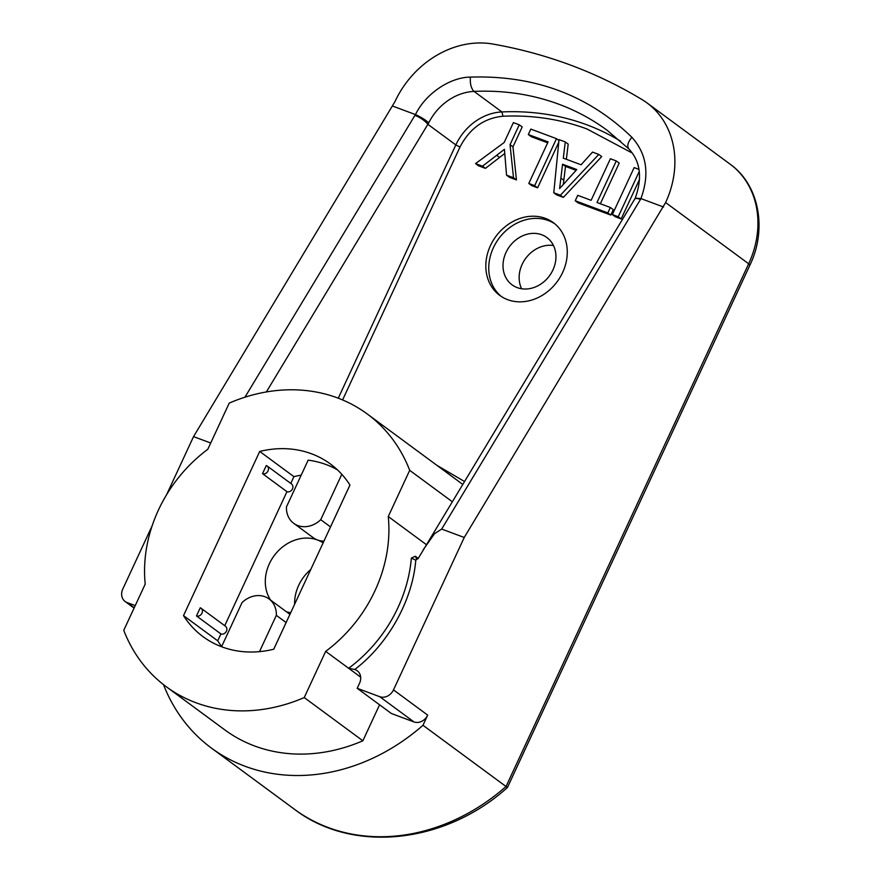 <?xml version="1.0" encoding="UTF-8"?>
<svg xmlns="http://www.w3.org/2000/svg" width="881" height="881" viewBox="0 0 881 881"><rect width="100%" height="100%" fill="white"/><g stroke="black" fill="none" stroke-linecap="round" stroke-linejoin="round"><path stroke-width="1.32" d="M427.692 715.119L422.979 725.283L506.035 786.513L748.674 263.782L665.618 202.553L464.243 537.476L393.488 689.9L427.692 715.119A11.299 9.526 126.4 0 1 413.949 721.913L391.395 713.511L357.19 688.303L359.558 683.216A11.299 9.526 -53.6 0 0 357.234 670.76A11.299 9.526 -53.6 0 0 354.713 669.505L348.645 668.283L325.673 651.356A135.52 114.277 -53.6 0 0 375.009 590.677A135.52 114.277 -53.6 0 0 388.257 516.541L409.698 470.333A169.405 142.854 -53.6 0 0 367.256 413.982A169.405 142.854 -53.6 0 0 229.236 403.102L207.795 449.31A135.52 114.277 -53.6 0 0 145.211 584.114L123.758 630.322A169.405 142.854 -53.6 0 0 166.212 686.684A169.405 142.854 -53.6 0 0 304.231 697.565L362.862 740.789L379.568 704.789M270.599 600.104A39.524 33.335 126.4 0 1 269.355 563.774A39.524 33.335 126.4 0 1 317.446 539.976A23.721 19.999 126.4 0 1 313.273 537.729L293.736 523.325A23.721 19.999 126.4 0 1 286.446 506.927L308.152 460.157A107.284 90.468 126.4 0 1 337.401 469.815M294.628 604.245A39.524 33.335 126.4 0 1 298.67 585.391A39.524 33.335 126.4 0 1 310.74 569.522M290.708 612.691A39.524 33.335 126.4 0 1 286.446 611.777M562.64 272.482A45.173 38.092 126.4 0 1 499.747 295.399A45.173 38.092 126.4 0 1 490.453 245.59A45.173 38.092 126.4 0 1 553.356 222.673A45.173 38.092 126.4 0 1 562.64 272.482M501.234 296.434A45.173 38.092 126.4 0 1 493.382 247.748A45.173 38.092 126.4 0 1 554.788 223.796M521.607 288.748A29.359 24.756 126.4 0 1 522.147 264.344A29.359 24.756 126.4 0 1 553.477 245.524M552.938 269.938A29.359 24.756 126.4 0 1 512.059 284.827A29.359 24.756 126.4 0 1 506.013 252.451A29.359 24.756 126.4 0 1 546.903 237.562A29.359 24.756 126.4 0 1 552.938 269.938M418.233 558.411L415.292 556.241L411.372 558.069A135.52 114.277 126.4 0 1 397.97 607.604A135.52 114.277 126.4 0 1 348.645 668.283L360.67 677.159M325.673 651.356L304.231 697.565M362.862 740.789A169.405 142.854 126.4 0 1 224.842 729.909L166.212 686.684M183.512 615.61L259.719 451.435A107.284 90.468 126.4 0 1 330.397 463.979A107.284 90.468 126.4 0 1 349.955 485.057L273.749 649.231A107.284 90.468 126.4 0 1 203.071 636.688A107.284 90.468 126.4 0 1 183.512 615.61L217.717 640.817L220.911 633.935L196.485 615.929A4.515 3.81 -53.6 0 0 201.727 613.672A4.515 3.81 -53.6 0 0 201.044 608.22A4.515 3.81 -53.6 0 0 200.251 607.791L196.485 615.929M388.257 516.541L426.327 544.612M422.979 725.283A191.992 161.895 126.4 0 1 211.44 748.09A191.992 161.895 126.4 0 1 163.492 684.614M301.192 475.145A107.284 90.468 -53.6 0 0 293.924 476.654L290.774 483.416M259.719 451.435L293.924 476.654M262.516 473.659A4.515 3.81 -53.6 0 0 267.769 471.412A4.515 3.81 -53.6 0 0 267.086 465.961A4.515 3.81 -53.6 0 0 266.293 465.531L262.516 473.659L286.953 491.664L224.743 625.686M221.66 646.5A107.284 90.468 126.4 0 1 217.717 640.817M452.217 501.674L409.698 470.333M411.372 558.069L415.777 560.173C412.638 600.203 388.147 644.231 354.713 669.505M634.694 199.117A11.299 3.26 31.1 0 1 640.498 199.425L640.983 198.61A11.299 3.359 -149.7 0 0 640.916 198.588L635.256 198.159L418.442 558.069L415.777 560.173M415.292 556.241L416.504 558.73M357.19 688.303L379.755 696.706L413.949 721.913M267.086 465.961L291.512 483.966A4.515 3.81 126.4 0 1 292.195 489.418A4.515 3.81 126.4 0 1 286.953 491.664M201.044 608.22L225.481 626.237A4.515 3.81 126.4 0 1 226.164 631.688A4.515 3.81 126.4 0 1 220.911 633.935M221.549 646.731L242.055 602.571A23.721 19.999 126.4 0 1 269.046 598.959A23.721 19.999 126.4 0 1 276.337 615.345L259.499 651.632M323.933 541.11A23.721 19.999 126.4 0 1 317.446 539.976A39.524 33.335 126.4 0 1 323.129 542.85M269.046 598.959L288.594 613.363A23.721 19.999 126.4 0 1 289.893 614.431M436.976 465.377L464.419 481.444M393.488 689.9A11.299 9.526 126.4 0 1 379.755 696.706M464.243 537.476L441.689 529.074L434.597 533.6L423.199 549.788M166.564 494.759L193.545 436.613L394.919 101.689A90.347 76.184 -53.6 0 1 492.875 44.05A587.253 495.221 -53.6 0 1 642.172 99.674A90.347 76.184 -53.6 0 1 647.039 102.934L730.107 164.163A90.347 76.184 126.4 0 1 748.674 263.782A11.299 1.421 24.9 0 1 749.896 265.181C767.362 229.214 759.213 184.757 730.107 164.163M135.245 605.599L127.095 602.571A11.299 9.526 126.4 0 1 125.113 601.492A11.299 9.526 126.4 0 1 122.789 589.048L152.116 525.869M294.507 809.32C352.664 853.887 445.07 843.778 507.434 787.526L506.035 786.513A191.992 161.895 126.4 0 1 294.507 809.32L211.44 748.09M276.337 615.345L286.105 622.548L273.727 649.231M341.806 474.308L320.728 519.702L330.518 526.915M330.507 526.915L349.944 485.035M193.545 436.613L210.713 443.011M485.431 168.359L478.471 165.771L475.542 163.602L482.502 166.201L485.431 168.359L504.769 153.47M513.513 177.753L510.033 144.704L519.272 124.794L522.202 126.963L512.962 146.863L516.442 179.911L509.482 177.323L506.542 175.165L513.513 177.753L516.442 179.911M553.775 192.763L560.415 195.23L598.783 154.428L601.712 156.587L563.344 197.388L556.715 194.921L553.775 192.763L559.028 139.605L565.272 141.94L568.201 144.099L566.362 159.296M610.368 207.487L613.297 209.645L610.786 215.063L578.156 202.916L575.227 200.747L607.846 212.905L610.368 207.487L596.999 202.498L616.282 160.948L619.222 163.106L600.346 203.753M639.573 179.261L621.16 218.929L615.268 216.737L612.339 214.579L618.22 216.77L621.16 218.929M547.674 142.81L531.243 136.687L528.314 134.529L548.092 141.896L528.809 183.457L531.739 185.616L537.619 187.807L558.763 142.259M632.404 153.14L586.922 128.956C560.525 119.177 532.553 114.926 502.996 116.226C484.01 118.109 469.683 128.373 460.003 147.017L342.599 399.941M460.003 147.017L455.829 144.924A50.823 42.861 126.4 0 1 501.895 111.931L474.044 91.404A50.823 42.861 -53.6 0 0 428.717 122.877C425.556 119.893 421.14 117.14 415.469 114.596A11.299 3.172 -148.1 0 0 415.414 114.563L414.918 115.378A11.299 3.26 31.1 0 1 427.803 124.265L455.829 144.924L338.271 398.201M415.414 114.563L392.849 106.161M640.983 198.61L663.547 207.024M665.618 202.553A90.347 76.184 -53.6 0 0 647.039 102.934M428.717 122.877L266.37 391.946M519.272 124.794L513.392 122.602L504.152 142.513L475.542 163.602M482.502 166.201L504.428 149.329L506.542 175.165M510.033 144.704L512.962 146.863M565.272 141.94L563.3 158.162L581.086 164.78L592.539 152.094L598.783 154.428M560.415 195.23L563.344 197.388M575.227 200.747L577.738 195.329L591.118 200.306L610.401 158.756L616.282 160.948M607.846 212.905L610.786 215.063M618.22 216.77L639.276 171.41M638.989 169.405L634.144 167.599L612.339 214.579M528.809 183.457L534.69 185.649L537.619 187.807M534.69 185.649L556.495 138.669L558.939 140.464M556.495 138.669L530.825 129.1L528.314 134.529M635.256 198.159L635.223 198.225C642.557 177.72 640.421 161.278 628.792 148.878L607.141 130.289A273.87 230.943 -53.6 0 0 474.044 91.404C471.17 88.552 469.947 83.783 470.366 77.11C449.993 77.187 425.347 93.904 415.469 114.596M320.728 519.702A23.721 19.999 126.4 0 1 293.736 523.325M559.611 188.578L576.802 169.548L562.563 164.24L559.611 188.578M563.355 184.019L565.492 166.399L562.563 164.24M565.492 166.399L576.075 170.341M367.256 413.982L458.616 481.334A169.405 142.854 126.4 0 1 462.624 484.418M640.498 199.425L441.689 529.074M414.918 115.378L244.951 397.199M127.095 602.571L134.209 607.813M496.686 155.276L499.615 157.435M620.543 141.136A273.87 230.943 126.4 0 0 586.878 124.827A273.87 230.943 126.4 0 0 501.895 111.931L502.996 116.226M640.916 198.588C649.771 174.218 646.753 153.79 631.875 137.282C588.299 95.115 534.47 75.061 470.366 77.11M629.155 149.197C626.688 146.499 627.602 142.524 631.875 137.282M563.807 180.253L560.878 178.094M418.046 558.752L416.328 558.631M134.077 608.099L125.113 601.492M507.434 787.526L749.896 265.181"/></g></svg>
